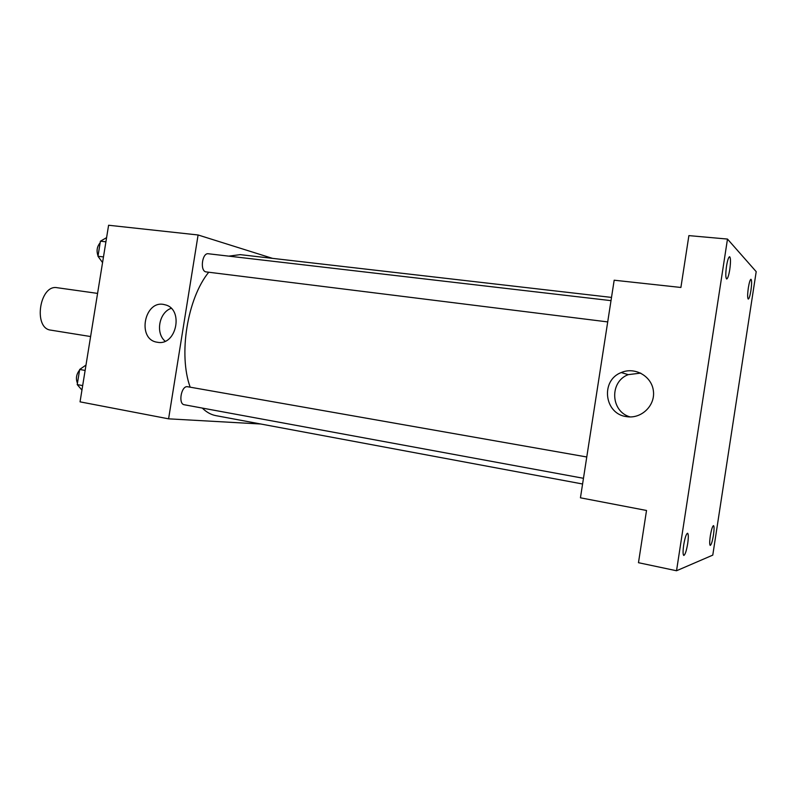<?xml version="1.0" encoding="UTF-8"?>
<svg xmlns="http://www.w3.org/2000/svg" width="796" height="796" viewBox="0 0 796 796"><rect width="100%" height="100%" fill="white"/><g stroke="black" fill="none" stroke-linecap="round" stroke-linejoin="round"><path stroke-width="1.19" d="M97.58 293.396L57.222 287.724C39.591 284.033 32.895 328.469 50.825 330.141L50.904 330.151M260.79 424.009L168.593 418.835L80.048 401.851L108.594 225.248L198.095 234.979L272.511 258.362M611.507 297.415L240.213 254.64L228.77 256.143M208.701 272.252C187.339 298.47 178.264 354.618 190.184 387.184M202.293 408.079C206.492 412.209 211.04 414.736 215.955 415.651L582.582 483.998M168.593 418.835L198.095 234.979M611.01 300.639L208.313 253.755C202.214 252.561 199.776 270.759 205.875 271.874L607.716 321.912M583.468 478.296L184.284 404.756C177.976 404.089 181.239 385.572 187.468 386.707L586.771 456.984M157.389 342.25C136.295 339.713 144.534 298.679 164.921 304.769C184.135 308.669 176.583 346.31 157.409 342.25L157.389 342.25M165.14 341.205C155.27 333.116 159.081 312.41 171.17 308.341M580.443 497.808L614.174 280.212L680.898 287.465L688.888 235.616L727.484 239.069L756.2 271.655L712.778 555.12L676.53 570.752L638.472 562.702L646.521 510.475L580.443 497.808M676.53 570.752L727.484 239.069M626.591 416.636L626.472 416.616C604.184 413.98 600.313 380.309 621.238 372.558C634.72 366.568 651.725 376.08 653.387 390.886C655.436 405.652 641.208 419.194 626.591 416.636M630.133 416.925C610.532 411.622 609.258 381.682 628.223 374.647L640.73 373.105M729.783 269.476C728.788 275.416 727.753 278.59 726.678 278.988C725.574 277.983 725.514 273.725 726.509 266.222C727.504 260.262 728.539 257.088 729.614 256.71C730.718 257.755 730.778 262.013 729.783 269.476M687.684 543.668C686.431 550.912 685.137 554.842 683.804 555.459C682.868 554.722 682.829 551.24 683.694 545.011C684.948 537.738 686.242 533.808 687.565 533.23C688.51 533.977 688.55 537.459 687.684 543.668M713.465 534.972C712.38 541.37 711.306 544.842 710.241 545.399C709.495 544.753 709.515 541.638 710.291 536.036C711.395 529.609 712.47 526.136 713.524 525.609C714.261 526.265 714.251 529.39 713.465 534.972M750.927 290.46C750.041 295.833 749.155 298.709 748.28 299.077C747.424 298.211 747.434 294.48 748.33 287.883C749.225 282.5 750.101 279.625 750.976 279.267C751.832 280.162 751.822 283.893 750.927 290.46M81.948 390.1L77.222 384.587L79.67 369.463L85.988 365.075M82.675 385.582L77.222 384.587M85.122 370.429L79.67 369.463M79.57 370.1C76.326 374.22 75.62 378.598 77.441 383.234M102.565 262.59L97.978 256.252L100.415 241.178L106.594 237.646M103.47 256.929L97.978 256.252M105.918 241.825L100.415 241.178M100.157 242.8C96.983 246.521 96.286 250.889 98.037 255.884M50.825 330.141L90.605 336.539M628.223 374.647L621.238 372.558"/></g></svg>
